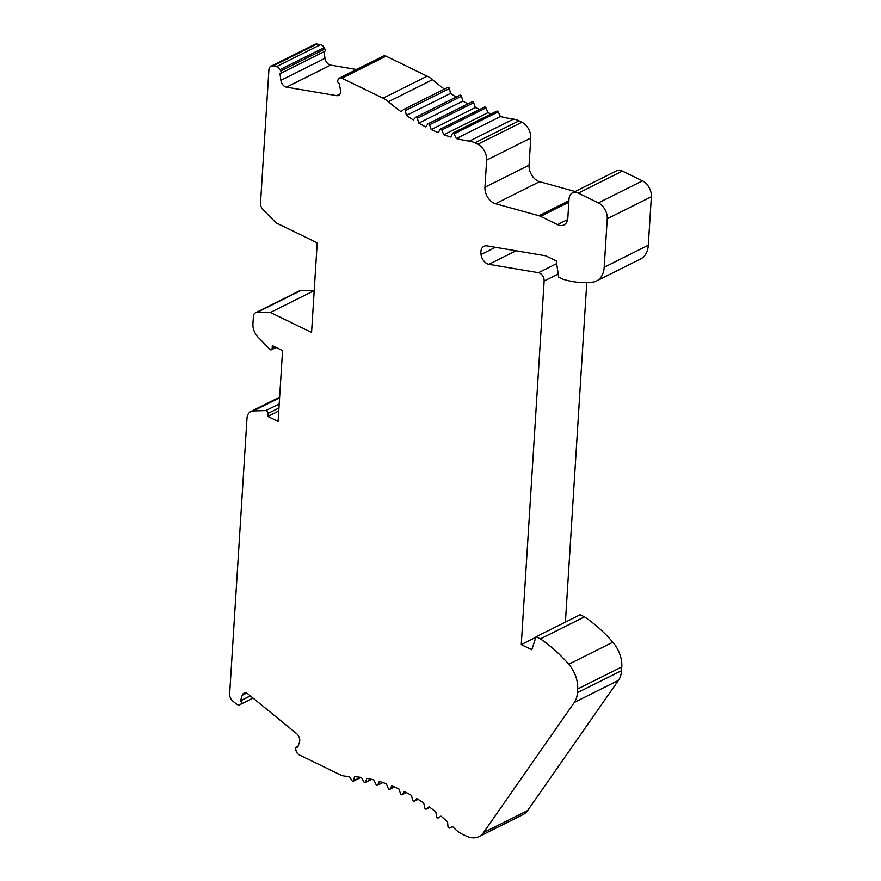 <?xml version="1.0" encoding="UTF-8"?>
<svg xmlns="http://www.w3.org/2000/svg" width="881" height="881" viewBox="0 0 881 881"><rect width="100%" height="100%" fill="white"/><g stroke="black" fill="none" stroke-linecap="round" stroke-linejoin="round"><path stroke-width="1.32" d="M246.482 693.16L242.176 695.307A6.431 4.295 -116.5 0 1 243.839 693.248A6.431 4.295 -116.5 0 1 247.065 693.402A6.431 4.295 -116.5 0 1 248.288 694.195L296.545 733.576A6.431 4.295 63.5 0 1 299.496 742.088L297.591 747.473A1.927 1.288 63.5 0 0 297.216 747.231A1.927 1.288 63.5 0 0 296.247 747.187A1.927 1.288 63.5 0 0 295.697 748.674L295.873 749.819A5.143 3.436 -116.5 0 0 299.364 754.94L339.449 774.432A25.725 17.18 63.5 0 0 346.773 776.282A192.961 128.868 63.5 0 1 349.25 776.337L352.004 780.654A1.288 0.859 -116.5 0 0 353.6 780.753L354.547 776.646A192.961 128.868 63.5 0 1 361.408 777.438L363.919 781.932A1.288 0.859 -116.5 0 0 365.56 782.207L366.826 778.352A192.961 128.868 63.5 0 1 373.797 779.905L376.055 784.553A1.288 0.859 63.5 0 0 377.409 785.334L382.938 782.57M280.554 73.431A1.927 1.288 -116.5 0 0 280.786 71.009L280.026 69.643L324.142 47.618L324.902 48.973A1.927 1.288 -116.5 0 1 324.671 51.395L280.554 73.431A1.927 1.288 -116.5 0 1 279.96 73.508L280.874 80.347A6.431 4.295 -116.5 0 0 284.001 85.953A6.431 4.295 -116.5 0 0 286.479 87.153L336.685 95.644A6.431 4.295 63.5 0 0 338.656 95.39A6.431 4.295 63.5 0 0 340.495 90.435L339.361 83.563A1.927 1.288 63.5 0 1 337.731 80.645L338.029 79.731A5.143 3.436 63.5 0 1 339.35 78.09A5.143 3.436 63.5 0 1 341.938 78.211L383.048 98.198A25.725 17.18 63.5 0 1 388.4 101.733L432.516 79.708A25.725 17.18 63.5 0 0 427.164 76.173L386.054 56.175L341.938 78.211M377.409 785.334A1.288 0.859 63.5 0 0 377.707 785.004L379.282 781.425A192.961 128.868 63.5 0 1 386.319 783.738L388.29 788.484A1.288 0.859 -116.5 0 0 389.953 789.123L391.836 785.841A192.961 128.868 63.5 0 1 398.884 788.902L400.558 793.726A1.288 0.859 -116.5 0 0 402.21 794.53L404.379 791.567A192.961 128.868 63.5 0 1 411.383 795.345L412.749 800.201A1.288 0.859 -116.5 0 0 414.389 801.181L416.823 798.571A192.961 128.868 63.5 0 1 423.728 803.032L424.774 807.888A1.288 0.859 -116.5 0 0 426.382 809.022L429.069 806.776A192.961 128.868 63.5 0 1 435.82 811.897L436.536 816.72A1.288 0.859 -116.5 0 0 438.11 817.997L441.018 816.147A192.961 128.868 63.5 0 1 447.57 821.885L447.966 826.631A1.288 0.859 -116.5 0 0 449.475 828.052L452.603 826.598A192.961 128.868 63.5 0 1 454.937 828.878A25.725 17.18 63.5 0 0 462.04 834.032L466.049 835.981A25.725 17.18 -116.5 0 0 468.395 836.95A25.725 17.18 -116.5 0 0 478.956 836.598A25.725 17.18 -116.5 0 0 483.515 832.589L574.346 702.388L618.462 680.363L527.631 810.553L483.515 832.589M568.829 202.256L540.582 216.363L557.552 224.622A12.863 8.59 63.5 0 0 564.005 224.919A12.863 8.59 63.5 0 0 567.838 218.07L569.027 199.018A11.574 7.731 63.5 0 1 572.474 192.851A11.574 7.731 63.5 0 1 578.277 193.126L598.375 202.894A12.863 8.59 63.5 0 1 607.251 218.752L604.19 267.284A25.725 17.18 63.5 0 1 596.547 280.995A25.725 17.18 63.5 0 1 592.781 282.129A122.206 81.614 63.5 0 1 563.003 279.222L558.675 277.119L556.263 260.941L545.735 255.82L487.105 245.898A10.297 6.872 63.5 0 0 483.944 246.306A10.297 6.872 63.5 0 0 481.037 254.521L495.474 247.319M314.198 290.609L270.412 312.469L311.566 332.489L317.204 242.848L276.05 222.838L263.111 209.744A6.431 4.295 -116.5 0 1 260.512 203.17L268.903 69.764A6.431 4.295 63.5 0 1 270.819 66.339A6.431 4.295 63.5 0 1 272.802 66.086L276.403 66.692A5.143 3.436 -116.5 0 1 278.385 67.65A5.143 3.436 -116.5 0 1 280.026 69.643M252.968 698.016L240.073 704.569A5.143 3.436 63.5 0 1 239.863 704.69A5.143 3.436 63.5 0 1 238.288 704.899A5.143 3.436 63.5 0 1 236.306 703.93L232.848 701.111A6.431 4.295 -116.5 0 1 229.633 693.975L246.977 418.42A12.863 8.59 -116.5 0 1 250.799 411.57A12.863 8.59 -116.5 0 1 253.343 410.942L265.875 410.601A2.191 1.465 63.5 0 1 266.348 410.678A2.191 1.465 63.5 0 1 268.044 413.453L267.857 416.46L278.099 421.437L282.559 350.572L272.317 345.594L272.13 348.59L275.268 347.026M477.777 144.264L521.893 122.228A12.863 8.59 63.5 0 1 530.758 138.086L529.063 165.199L484.946 187.235L486.642 160.122A12.863 8.59 63.5 0 0 477.777 144.264L474.881 142.854A25.725 17.18 63.5 0 0 469.419 141.136A192.961 128.868 63.5 0 1 456.314 138.559L454.056 133.923A1.288 0.859 -116.5 0 0 452.405 133.46L450.83 137.051A192.961 128.868 63.5 0 1 443.793 134.727L487.909 112.702L485.938 107.945A1.288 0.859 -116.5 0 0 484.539 107.064L440.423 129.089A1.288 0.859 -116.5 0 0 440.159 129.342L438.275 132.635A192.961 128.868 63.5 0 1 431.227 129.573L475.344 107.537L473.67 102.714A1.288 0.859 -116.5 0 0 472.018 101.91M491.29 113.869A192.961 128.868 63.5 0 1 487.909 112.702M618.462 680.363A25.725 17.18 63.5 0 0 621.546 670.661L621.777 666.95A25.725 17.18 -116.5 0 0 612.857 642.205A122.206 81.614 -116.5 0 0 584.488 616.843L580.161 614.74L536.044 636.776L531.794 649.715L521.266 644.595L544.139 281.039L558.213 274.013M521.893 122.228L518.997 120.818A25.725 17.18 63.5 0 0 513.535 119.1A192.961 128.868 63.5 0 1 500.43 116.534L498.172 111.887A1.288 0.859 -116.5 0 0 496.818 111.105L452.702 133.13M604.19 267.284L648.306 245.248A25.725 17.18 63.5 0 1 640.663 258.959L596.547 280.995M479.693 109.475A192.961 128.868 63.5 0 1 475.344 107.537M535.879 637.304L521.266 644.595M540.582 216.363A12.863 8.59 -116.5 0 0 539.403 215.878A12.863 8.59 -116.5 0 0 538.908 215.724L495.485 203.731A12.863 8.59 -116.5 0 1 494.979 203.577A12.863 8.59 -116.5 0 1 484.946 187.235M431.227 129.573L429.554 124.75A1.288 0.859 -116.5 0 0 427.902 123.946L425.732 126.897A192.961 128.868 63.5 0 1 418.728 123.131L417.363 118.263A1.288 0.859 -116.5 0 0 415.722 117.294L413.288 119.904A192.961 128.868 63.5 0 1 406.383 115.444L405.337 110.577A1.288 0.859 -116.5 0 0 403.729 109.453L401.042 111.689A192.961 128.868 63.5 0 1 388.4 101.733M418.728 123.131L462.844 101.095L461.479 96.238A1.288 0.859 -116.5 0 0 459.838 95.258M270.412 312.469L256.646 312.59A6.431 4.295 63.5 0 0 255.314 312.898A6.431 4.295 63.5 0 0 253.398 316.323L252.913 324.032A12.863 8.59 -116.5 0 0 257.99 337.071L269.74 349.217A2.191 1.465 -116.5 0 0 270.379 349.702A2.191 1.465 -116.5 0 0 271.48 349.746A2.191 1.465 -116.5 0 0 272.13 348.59M240.954 704.007A1.927 1.288 -116.5 0 0 240.491 700.88L242.176 695.307M621.546 670.661L577.429 692.686A25.725 17.18 63.5 0 1 574.346 702.388M577.429 692.686L577.661 688.975A25.725 17.18 -116.5 0 0 568.741 664.241A122.206 81.614 -116.5 0 0 540.372 638.879L536.044 636.776M556.66 263.617L538.456 272.703A6.431 4.295 63.5 0 1 539.712 273.11A6.431 4.295 63.5 0 1 544.139 281.039M538.456 272.703L488.933 264.322A9.008 6.013 63.5 0 1 487.182 263.749A9.008 6.013 63.5 0 1 481.037 254.521M443.793 134.727L441.822 129.981A1.288 0.859 -116.5 0 0 440.423 129.089M406.383 115.444L450.499 93.408L449.453 88.552A1.288 0.859 -116.5 0 0 447.845 87.417L403.972 109.332M255.314 312.898L299.43 290.862A6.431 4.295 63.5 0 1 300.762 290.554L314.209 290.444M339.35 78.09L383.466 56.054A5.143 3.436 63.5 0 1 386.054 56.175M250.303 695.836L240.381 700.791M598.375 202.894L642.491 180.869A12.863 8.59 63.5 0 1 651.367 196.727L648.306 245.248M323.999 51.737L324.99 58.311A6.431 4.295 -116.5 0 0 328.117 63.917A6.431 4.295 -116.5 0 0 330.595 65.117L286.479 87.153M356.53 69.511L330.595 65.117M456.314 138.559L500.43 116.534M584.488 616.843L540.372 638.879M270.819 66.339L314.935 44.314A6.431 4.295 63.5 0 1 316.918 44.05L320.519 44.656L276.403 66.692M572.474 192.851L616.59 170.815A11.574 7.731 63.5 0 1 622.393 171.09L642.491 180.869M267.857 416.46L278.759 411.009M444.409 89.113A192.961 128.868 63.5 0 1 432.516 79.708M575.139 191.518L539.601 181.695L495.485 203.731M529.063 165.199A12.863 8.59 -116.5 0 0 539.095 181.541A12.863 8.59 -116.5 0 0 539.601 181.695M324.142 47.618A5.143 3.436 -116.5 0 0 322.501 45.625A5.143 3.436 -116.5 0 0 320.519 44.656M456.127 97.075A192.961 128.868 63.5 0 1 450.499 93.408M565.415 622.107L586.779 282.614M478.956 836.598L523.072 814.562A25.725 17.18 -116.5 0 0 527.631 810.553M467.932 103.87A192.961 128.868 63.5 0 1 462.844 101.095M426.272 809.099L429.818 807.326L426.382 809.022M474.881 142.854L518.997 120.818M377.707 785.004L382.717 782.504M360.494 777.306L353.6 780.753M486.642 160.122L530.758 138.086M568.928 200.736L538.908 215.724M461.479 96.238L417.363 118.263M383.048 98.198L427.164 76.173M406.218 792.526L402.21 794.53M240.073 704.569L253.056 698.093L239.863 704.69M557.552 224.622L567.639 219.578M253.343 410.942L279.585 397.838M265.875 410.601L279.2 403.95M449.453 88.552L405.337 110.577M256.646 312.59L300.762 290.554M250.413 695.935L240.491 700.88M371.353 779.311L365.56 782.207M336.685 95.644L340.055 93.97M607.251 218.752L651.367 196.727M280.874 80.347L324.99 58.311M498.172 111.887L454.056 133.923M612.857 642.205L568.741 664.241M621.777 666.95L577.661 688.975M469.419 141.136L513.535 119.1M324.902 48.973L280.786 71.009M394.402 786.909L389.953 789.123M316.918 44.05L272.802 66.086M578.277 193.126L622.393 171.09M414.213 801.303L418.101 799.364L414.389 801.181M485.938 107.945L441.822 129.981M268.044 413.453L278.947 408.013M473.67 102.714L429.554 124.75M488.933 264.322L516.035 250.788M271.48 349.746L276.116 347.433M394.534 786.964L389.688 789.376M472.238 101.722L428.122 123.758M250.799 411.57L279.629 397.166M447.955 87.34L403.839 109.376M371.683 779.399L365.23 782.625M460.014 95.137L415.898 117.162M361.001 777.372L353.248 781.249M406.295 792.57L401.989 794.717M296.247 747.187L298.13 746.251"/></g></svg>

